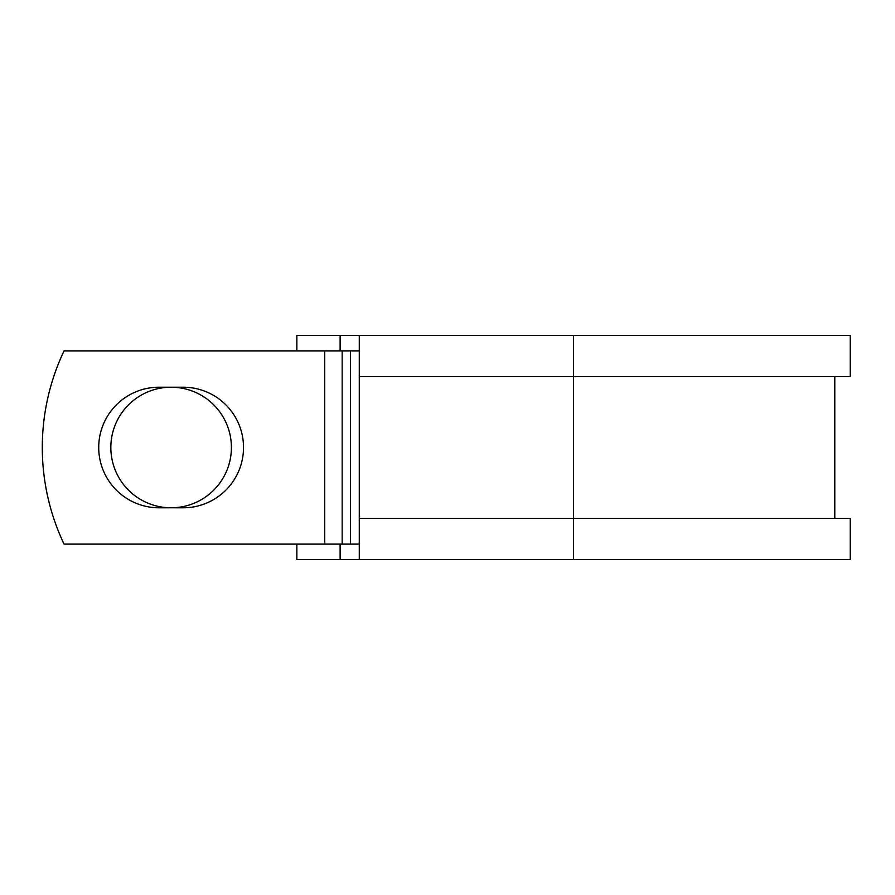 <?xml version="1.0" encoding="UTF-8"?>
<svg xmlns="http://www.w3.org/2000/svg" width="895" height="895" viewBox="0 0 895 895"><rect width="100%" height="100%" fill="white"/><g stroke="black" fill="none" stroke-linecap="round" stroke-linejoin="round"><path stroke-width="1.34" d="M98.718 447.5A60.289 60.289 0 0 0 159.008 507.789L183.229 507.789A60.289 60.289 0 0 0 243.518 447.5A60.289 60.289 0 0 0 183.229 387.211L159.008 387.211A60.289 60.289 0 0 0 98.718 447.5M110.835 447.5A60.289 60.289 0 0 1 171.113 387.211A60.289 60.289 0 0 1 231.402 447.5A60.289 60.289 0 0 1 171.113 507.789A60.289 60.289 0 0 1 110.835 447.5M324.672 350.885L64.048 350.885A225.428 225.428 0 0 0 64.048 544.115L324.672 544.115L324.672 350.885L359.287 350.885M359.287 544.115L324.672 544.115M340.122 544.115L340.122 559.576L296.849 559.576L296.849 544.115M573.55 559.576L359.287 559.576L359.287 518.35L850.25 518.35L850.25 559.576L573.55 559.576L573.55 335.424L340.122 335.424L340.122 350.885M296.849 350.885L296.849 335.424L340.122 335.424M359.287 559.576L340.122 559.576M359.287 518.35L359.287 376.65L850.25 376.65L850.25 335.424L573.55 335.424M359.287 376.65L359.287 335.424M350.538 544.115L350.538 350.885M342.158 544.115L342.158 350.885M834.789 518.35L834.789 376.65"/></g></svg>
